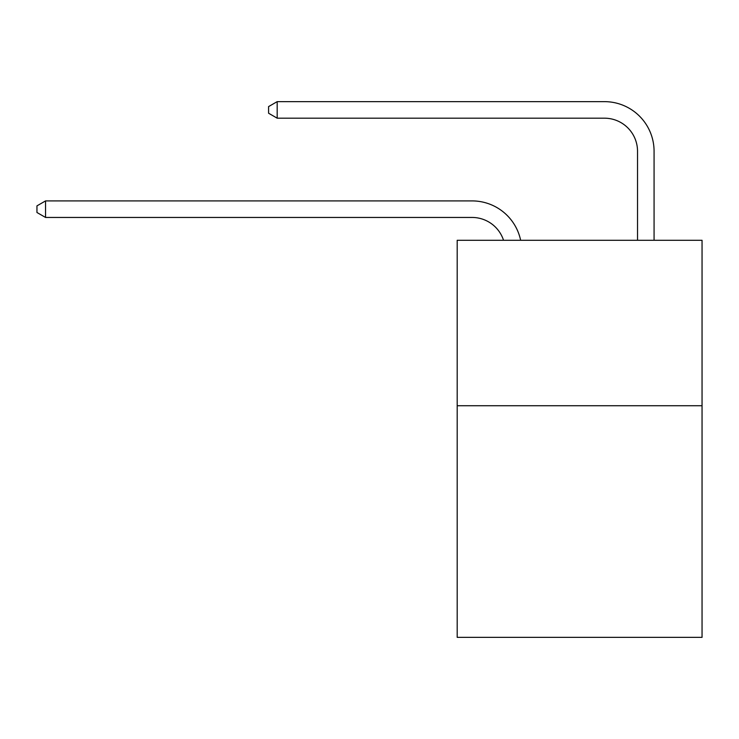 <?xml version="1.0" encoding="UTF-8"?>
<svg xmlns="http://www.w3.org/2000/svg" width="739" height="739" viewBox="0 0 739 739"><rect width="100%" height="100%" fill="white"/><g stroke="black" fill="none" stroke-linecap="round" stroke-linejoin="round"><path stroke-width="1.11" d="M702.05 405.729L702.05 637.36L457.192 637.36L457.192 240.286L702.05 240.286L702.05 405.729L457.192 405.729M472.073 200.906L45.55 200.906L472.073 200.906A49.633 49.633 173.7 0 1 520.644 240.286M637.526 240.286L637.526 151.273A33.089 33.089 19.3 0 0 604.437 118.185L277.18 118.185L268.58 113.224L268.58 106.601L277.18 101.64L604.437 101.64A49.633 49.633 22.7 0 1 654.07 151.273L654.07 240.286M637.526 151.273A33.089 33.089 -157.3 0 0 604.437 118.185A33.089 33.089 -157.3 0 1 637.526 151.273A33.089 33.089 -157.3 0 0 604.437 118.185A33.089 33.089 -157.3 0 1 637.526 151.273A33.089 33.089 -157.3 0 0 604.437 118.185A33.089 33.089 -157.3 0 1 637.526 151.273A33.089 33.089 -157.3 0 0 604.437 118.185A33.089 33.089 -157.3 0 1 637.526 151.273A33.089 33.089 -157.3 0 0 604.437 118.185A33.089 33.089 -157.3 0 1 637.526 151.273A33.089 33.089 -157.3 0 0 604.437 118.185A33.089 33.089 -157.3 0 1 637.526 151.273A33.089 33.089 -157.3 0 0 604.437 118.185A33.089 33.089 -157.3 0 1 637.526 151.273A33.089 33.089 -157.3 0 0 604.437 118.185A33.089 33.089 -157.3 0 1 637.526 151.273A33.089 33.089 -157.3 0 0 604.437 118.185A33.089 33.089 -157.3 0 1 637.526 151.273A33.089 33.089 -157.3 0 0 604.437 118.185A33.089 33.089 -157.3 0 1 637.526 151.273A33.089 33.089 -157.3 0 0 604.437 118.185A33.089 33.089 -157.3 0 1 637.526 151.273A33.089 33.089 -157.3 0 0 604.437 118.185A33.089 33.089 -157.3 0 1 637.526 151.273A33.089 33.089 -157.3 0 0 604.437 118.185A33.089 33.089 -157.3 0 1 637.526 151.273A33.089 33.089 -157.3 0 0 604.437 118.185A33.089 33.089 -157.3 0 1 637.526 151.273A33.089 33.089 -157.3 0 0 604.437 118.185A33.089 33.089 -157.3 0 1 637.526 151.273A33.089 33.089 -157.3 0 0 604.437 118.185A33.089 33.089 -157.3 0 1 637.526 151.273A33.089 33.089 -157.3 0 0 604.437 118.185A33.089 33.089 -157.3 0 1 637.526 151.273A33.089 33.089 -157.3 0 0 604.437 118.185A33.089 33.089 -157.3 0 1 637.526 151.273A33.089 33.089 -157.3 0 0 604.437 118.185A33.089 33.089 -157.3 0 1 637.526 151.273A33.089 33.089 -157.3 0 0 604.437 118.185A33.089 33.089 -157.3 0 1 637.526 151.273A33.089 33.089 -157.3 0 0 604.437 118.185A33.089 33.089 -157.3 0 1 637.526 151.273A33.089 33.089 -157.3 0 0 604.437 118.185A33.089 33.089 -157.3 0 1 637.526 151.273A33.089 33.089 -157.3 0 0 604.437 118.185A33.089 33.089 -157.3 0 1 637.526 151.273A33.089 33.089 -157.3 0 0 604.437 118.185A33.089 33.089 -157.3 0 1 637.526 151.273A33.089 33.089 -157.3 0 0 604.437 118.185A33.089 33.089 -157.3 0 1 637.526 151.273A33.089 33.089 -157.3 0 0 604.437 118.185A33.089 33.089 -157.3 0 1 637.526 151.273A33.089 33.089 -157.3 0 0 604.437 118.185A33.089 33.089 -157.3 0 1 637.526 151.273A33.089 33.089 -157.3 0 0 604.437 118.185A33.089 33.089 -157.3 0 1 637.526 151.273A33.089 33.089 -157.3 0 0 604.437 118.185A33.089 33.089 -157.3 0 1 637.526 151.273A33.089 33.089 -157.3 0 0 604.437 118.185A33.089 33.089 -157.3 0 1 637.526 151.273A33.089 33.089 -157.3 0 0 604.437 118.185A33.089 33.089 -157.3 0 1 637.526 151.273A33.089 33.089 -157.3 0 0 604.437 118.185A33.089 33.089 -157.3 0 1 637.526 151.273A33.089 33.089 -157.3 0 0 604.437 118.185A33.089 33.089 -157.3 0 1 637.526 151.273A33.089 33.089 -157.3 0 0 604.437 118.185A33.089 33.089 -157.3 0 1 637.526 151.273A33.089 33.089 -157.3 0 0 604.437 118.185M503.536 240.286A33.089 33.089 -6.3 0 0 472.073 217.451L45.55 217.451L36.95 212.49L36.95 205.876L45.55 200.906L45.55 217.451M277.18 101.64L277.18 118.185"/></g></svg>
